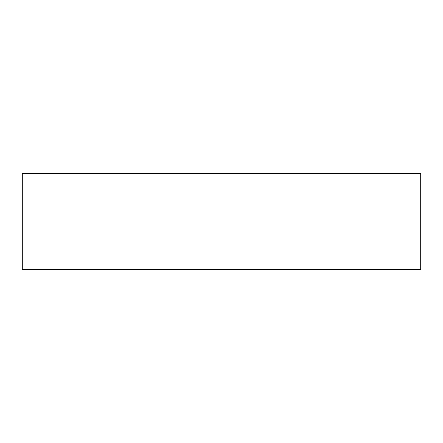 <?xml version="1.0" encoding="UTF-8"?>
<svg xmlns="http://www.w3.org/2000/svg" width="443" height="443" viewBox="0 0 443 443"><rect width="100%" height="100%" fill="white"/><g stroke="black" fill="none" stroke-linecap="round" stroke-linejoin="round"><path stroke-width="0.66" d="M22.15 173.656L22.15 269.344L22.15 173.656L420.85 173.656L420.85 269.344L420.85 173.656L22.15 173.656M420.85 269.344L22.15 269.344L420.85 269.344"/></g></svg>
